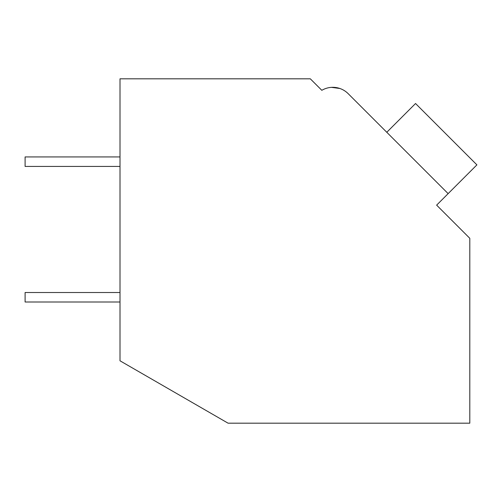 <?xml version="1.0" encoding="UTF-8"?>
<svg xmlns="http://www.w3.org/2000/svg" width="502" height="502" viewBox="0 0 502 502"><rect width="100%" height="100%" fill="white"/><g stroke="black" fill="none" stroke-linecap="round" stroke-linejoin="round"><path stroke-width="0.75" d="M120.003 78.814L310.311 78.814L321.82 90.316A21.693 21.693 0 0 1 348.175 93.667L448.142 193.634L436.633 205.136L469.797 238.299L469.797 423.186L228.071 423.186L120.003 360.794L120.003 78.814M319.674 88.176L321.82 90.316M339.804 88.465L331.502 87.354M339.841 88.477L331.54 87.354L339.841 88.477M382.951 128.443L348.175 93.667M386.785 132.277L415.543 103.512L476.9 164.869L448.142 193.634M120.003 302.003L25.1 302.003L25.1 292.515L120.003 292.515M120.003 166.426L25.1 166.426L25.1 156.931L120.003 156.931"/></g></svg>
